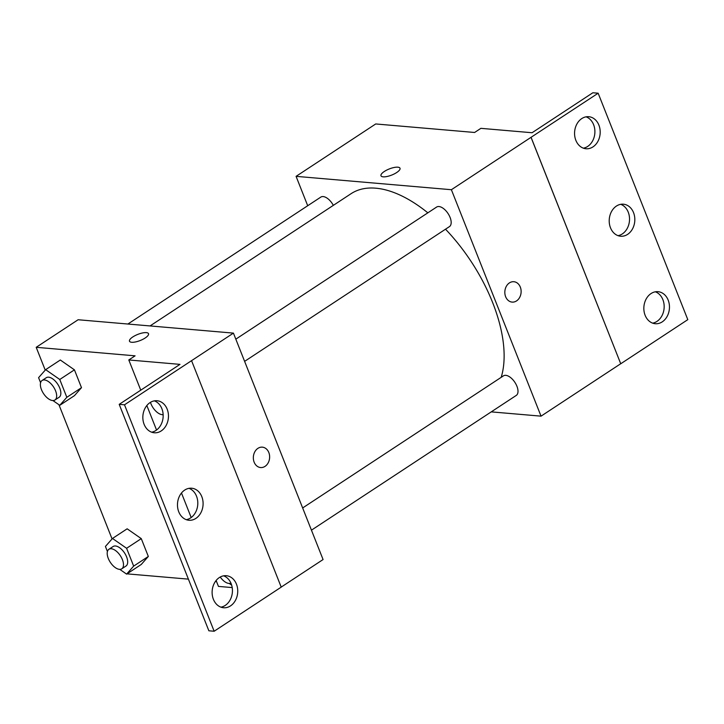 <?xml version="1.0" encoding="UTF-8"?>
<svg xmlns="http://www.w3.org/2000/svg" width="724" height="724" viewBox="0 0 724 724"><rect width="100%" height="100%" fill="white"/><g stroke="black" fill="none" stroke-linecap="round" stroke-linejoin="round"><path stroke-width="1.09" d="M307.709 205.734L296.08 176.348L375.72 123.958L474.609 132.474L480.89 128.338L532.077 132.736L592.856 92.753L598.151 93.215L531.027 137.325L620.74 363.765L531.081 137.334M598.151 93.215L687.8 319.646L620.74 363.765M296.08 176.348L451.387 189.715L541.036 416.155L620.676 363.765M541.036 416.155L491.261 411.875M311.447 530.167L516.284 395.404A11.693 6 -123.3 0 0 514.873 382.335A11.693 6 -123.3 0 0 503.433 375.865L302.65 507.958M244.612 361.367L449.459 226.603A11.693 6 -123.3 0 0 448.047 213.535A11.693 6 -123.3 0 0 436.608 207.064L235.825 339.158M333.33 205.363A11.693 6 -123.3 0 0 320.822 197.1L127.895 324.026M427.839 212.838A122.772 63.024 -123.3 0 0 375.765 188.186A122.772 63.024 -123.3 0 0 351.077 193.688L150.058 325.936M501.18 377.349A122.772 63.024 -123.3 0 0 445.513 229.2M505.642 296.731A10.236 8.136 -85.1 0 1 506.311 286.36A10.236 8.136 -85.1 0 1 513.859 281.717A10.236 8.136 -85.1 0 1 521.09 292.605A10.236 8.136 -85.1 0 1 512.103 302.098A10.236 8.136 -85.1 0 1 505.642 296.731M451.387 189.715L531.027 137.325M384.317 171.47A10.236 3.294 158.4 0 1 393.983 167.516A10.236 3.294 158.4 0 1 400.01 168.24A10.236 3.294 158.4 0 1 391.711 175.072A10.236 3.294 158.4 0 1 380.987 175.769A10.236 3.294 158.4 0 1 384.317 171.47M512.103 302.098A10.236 8.136 94.9 0 0 521.081 292.605A10.236 8.136 94.9 0 0 513.85 281.717M400.01 168.24A10.236 3.294 -21.6 0 0 393.983 167.516A10.236 3.294 -21.6 0 0 384.326 171.479A10.236 3.294 -21.6 0 0 380.987 175.778M651.048 293.555A16.082 12.788 94.9 0 0 644.025 311.076A16.082 12.788 94.9 0 0 655.274 323.719A16.082 12.788 94.9 0 0 669.392 308.804A16.082 12.788 94.9 0 0 658.035 291.682A16.082 12.788 94.9 0 0 651.048 293.555M581.77 118.582A16.082 12.788 94.9 0 0 574.747 136.103A16.082 12.788 94.9 0 0 585.997 148.746A16.082 12.788 94.9 0 0 600.124 133.831A16.082 12.788 94.9 0 0 588.757 116.709A16.082 12.788 94.9 0 0 581.77 118.582M616.414 206.069A16.082 12.788 94.9 0 0 609.391 223.589A16.082 12.788 94.9 0 0 620.64 236.232A16.082 12.788 94.9 0 0 634.758 221.318A16.082 12.788 94.9 0 0 623.391 204.195A16.082 12.788 94.9 0 0 616.414 206.069M652.659 323.148A16.082 12.788 94.9 0 0 664.098 308.343A16.082 12.788 94.9 0 0 655.356 291.808M583.381 148.176A16.082 12.788 94.9 0 0 594.829 133.37A16.082 12.788 94.9 0 0 586.078 116.835M618.024 235.662A16.082 12.788 94.9 0 0 629.464 220.856A16.082 12.788 94.9 0 0 620.721 204.322M45.232 370.127L36.2 347.312L78.12 319.746L233.427 333.112L323.076 559.543L281.211 587.092M254.151 462.183A10.236 8.136 -85.1 0 1 254.812 451.812A10.236 8.136 -85.1 0 1 262.359 447.161A10.236 8.136 -85.1 0 1 269.59 458.057A10.236 8.136 -85.1 0 1 260.613 467.55A10.236 8.136 -85.1 0 1 254.151 462.183M36.2 347.312L135.089 355.828L128.8 359.964L179.986 364.371L119.207 404.354L124.501 404.807L233.427 333.112M119.207 404.354L208.856 630.785L214.15 631.247L281.22 587.128L191.57 360.688M216.123 580.503L218.458 586.404L232.214 587.58M216.539 581.553L215.399 581.462M188.412 579.137L126.999 573.851M60.318 360.009L74.436 369.837L60.318 360.009L45.648 369.656L59.766 379.485L66.825 397.313L59.766 405.313L52.924 400.553M81.495 387.666L74.436 369.837L81.495 387.666L74.436 395.666L81.495 387.666L66.825 397.313M141.27 564.458L148.329 556.457L141.27 538.629L127.153 528.81L141.27 538.629L148.329 556.457L141.27 564.458L126.6 574.114L119.759 569.354M112.066 538.928L58.934 404.734M148.52 333.692A10.236 3.294 -21.6 0 0 142.492 332.968A10.236 3.294 -21.6 0 0 132.827 336.932A10.236 3.294 158.4 0 1 142.492 332.959A10.236 3.294 158.4 0 1 148.52 333.692A10.236 3.294 158.4 0 1 140.221 340.515A10.236 3.294 158.4 0 1 129.496 341.221A10.236 3.294 158.4 0 1 132.827 336.922A10.236 3.294 -21.6 0 0 129.496 341.221M260.604 467.55A10.236 8.136 94.9 0 0 269.59 458.057A10.236 8.136 94.9 0 0 262.359 447.161M124.501 404.807L214.15 631.247M184.683 490.085A16.082 12.788 94.9 0 0 177.661 507.615A16.082 12.788 94.9 0 0 188.91 520.257A16.082 12.788 94.9 0 0 203.028 505.334A16.082 12.788 94.9 0 0 191.661 488.22A16.082 12.788 94.9 0 0 184.683 490.085M161.253 430.907A16.082 12.788 94.9 0 0 168.276 413.377A16.082 12.788 94.9 0 0 157.027 400.734A16.082 12.788 94.9 0 0 142.909 415.657A16.082 12.788 94.9 0 0 154.266 432.771A16.082 12.788 94.9 0 0 161.253 430.907M230.531 605.879A16.082 12.788 94.9 0 0 237.553 588.35A16.082 12.788 94.9 0 0 226.304 575.707A16.082 12.788 94.9 0 0 212.186 590.63A16.082 12.788 94.9 0 0 223.544 607.744A16.082 12.788 94.9 0 0 230.531 605.879M128.8 359.964L140.764 390.173M146.845 405.531L156.547 430.038M181.48 493.017L191.181 517.524M186.294 519.678A16.082 12.788 94.9 0 0 197.733 504.881A16.082 12.788 94.9 0 0 188.991 488.338M151.651 432.192A16.082 12.788 94.9 0 0 155.959 430.445A16.082 12.788 94.9 0 0 163.144 414.581A16.082 12.788 94.9 0 0 154.348 400.852M220.929 607.164A16.082 12.788 94.9 0 0 225.236 605.418A16.082 12.788 94.9 0 0 232.413 589.553A16.082 12.788 94.9 0 0 223.625 575.824M107.424 551.516L105.423 546.457L112.482 538.457L126.6 548.285L133.659 566.114L126.6 574.114M121.777 568.811L125.967 566.05A11.693 6 -123.3 0 0 124.555 552.982A11.693 6 -123.3 0 0 113.116 546.52L108.917 549.272A11.693 6 -123.3 0 0 109.197 560.412A11.693 6 -123.3 0 0 119.424 569.336A11.693 6 -123.3 0 0 121.777 568.811A11.693 6 -123.3 0 0 120.365 555.742A11.693 6 -123.3 0 0 108.917 549.272M112.482 538.457L127.153 528.81M126.6 548.285L141.27 538.629M133.659 566.114L148.329 556.457M40.589 382.715L38.589 377.666L45.648 369.656M54.943 400.01L59.133 397.259A11.693 6 -123.3 0 0 57.721 384.191A11.693 6 -123.3 0 0 46.282 377.72L42.092 380.48A11.693 6 -123.3 0 0 42.363 391.612A11.693 6 -123.3 0 0 52.59 400.535A11.693 6 -123.3 0 0 54.943 400.01A11.693 6 -123.3 0 0 53.531 386.942A11.693 6 -123.3 0 0 42.092 380.48M59.766 379.485L74.436 369.837M59.766 405.313L74.436 395.666M231.653 585.128L229.246 583.454M220.223 577.028A11.693 6 -123.3 0 0 228.911 583.435A11.693 6 -123.3 0 0 230.92 583.11M163.162 415.178L162.411 414.653M150.456 402.336A11.693 6 -123.3 0 0 162.076 414.635A11.693 6 -123.3 0 0 163.144 414.608M414.11 127.261L414.988 127.343"/></g></svg>
